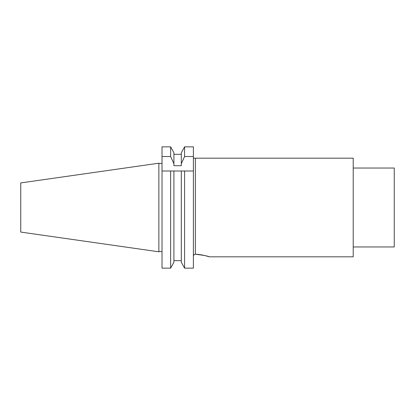<?xml version="1.0" encoding="UTF-8"?>
<svg xmlns="http://www.w3.org/2000/svg" width="415" height="415" viewBox="0 0 415 415"><rect width="100%" height="100%" fill="white"/><g stroke="black" fill="none" stroke-linecap="round" stroke-linejoin="round"><path stroke-width="0.62" d="M193.395 156.528L184.587 156.528L184.587 146.853L181.308 152.741L184.587 146.853L193.395 146.853L193.395 268.147L184.587 268.147L181.308 262.259L184.587 268.147L184.587 171.001L193.395 171.001M207.038 256.154L209.274 256.828L353.212 256.828L353.212 158.172L193.395 158.172M193.395 256.278C193.525 254.992 194.184 254.312 195.366 254.239C202.313 254.442 209.093 256.776 209.274 256.828C208.174 256.076 203.542 255.215 195.366 254.239L195.413 254.245M205.939 255.853L204.943 255.604M203.962 255.381L203.215 255.22M202.198 255.023L200.741 254.774M199.682 254.623L197.784 254.405M173.911 262.259L170.632 268.147L173.911 262.259L173.911 171.001L170.632 171.001L170.632 268.147L162.021 268.147L162.021 171.001L184.587 171.001L181.308 171.001L181.308 262.259M173.911 260.672L181.308 260.672M173.911 152.741L170.632 146.853L173.911 152.741L173.911 165.704L181.308 165.704L181.308 152.741M162.021 171.001L162.021 146.853L170.632 146.853L170.632 156.528L173.911 163.697M158.862 207.5L158.862 163.199L20.75 182.927L20.75 232.073L158.862 251.801L158.862 207.5M353.212 168.039L394.25 168.039L394.25 246.961L353.212 246.961M184.587 156.528L181.308 163.697M173.911 154.328L181.308 154.328M162.021 156.528L170.632 156.528M195.366 158.172L195.366 254.239M158.862 163.432L162.021 163.432M158.862 251.568L162.021 251.568"/></g></svg>
